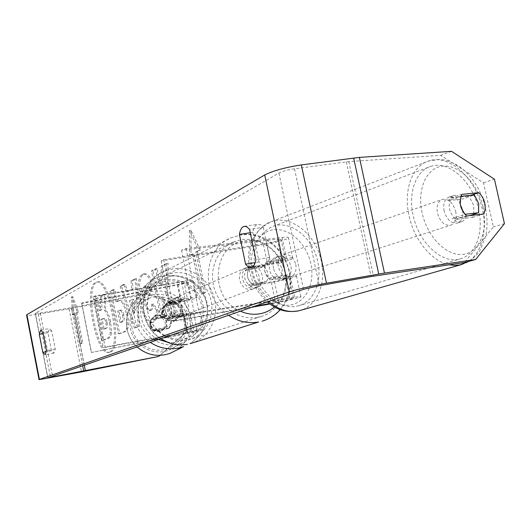<?xml version="1.0" encoding="UTF-8"?>
<svg xmlns="http://www.w3.org/2000/svg" width="531" height="531" viewBox="0 0 531 531"><rect width="100%" height="100%" fill="white"/><g stroke="black" fill="none" stroke-linecap="round" stroke-linejoin="round"><path stroke-width="0.4" stroke-dasharray="2.65 1.99" d="M270.213 279.87C267.465 277.892 265.666 275.045 264.81 271.334C264.113 267.611 264.657 264.451 266.443 261.856L285.339 259.765C284.397 260.814 279.525 262.155 270.73 263.801L249.809 267.272C245.667 274.076 246.895 279.976 253.486 284.981L274.414 281.377C283.209 279.704 288.094 278.417 289.07 277.501L270.213 279.87L275.018 278.403C272.264 276.412 270.458 273.551 269.595 269.821C268.892 266.077 269.436 262.905 271.222 260.296L286.468 258.325C290.118 257.86 292.203 257.8 292.727 258.139C294.446 259.022 279.372 263.164 267.717 265.049L246.888 268.513C242.767 275.277 243.988 281.151 250.546 286.123L271.374 282.525C283.03 280.56 298.15 276.578 296.471 275.888L290.238 276.246L275.018 278.403M163.701 259.639L266.449 243.344C275.237 241.731 280.089 240.331 280.999 239.123L277.301 239.123L181.502 250.234L186.082 248.535L282.08 237.47C285.731 237.058 287.829 237.065 288.373 237.483C290.138 238.592 275.124 242.913 263.462 244.705L161.205 260.953L163.701 259.639L176 320.405L254.634 306.261M186.082 248.535L199.059 312.122L294.652 297.207L300.851 296.65C302.484 297.114 287.298 300.911 275.649 302.969L269.914 304.004M267.471 302.066L293.437 298.243C292.422 298.999 287.517 300.234 278.715 301.933L269.39 303.613M251.681 307.283L173.425 321.374L176 320.405M161.205 260.953L173.425 321.374M181.502 250.234L194.392 313.496L199.059 312.122M194.392 313.496L266.19 302.265M249.809 267.272L246.888 268.513M253.486 284.981L250.546 286.123M266.443 261.856L271.222 260.296M444.142 211.053C442.874 203.758 444.513 199.098 449.04 197.074C455.16 196.337 459.607 200.333 462.375 209.055C463.663 216.396 461.997 221.075 457.377 223.093C451.31 223.763 446.903 219.748 444.142 211.053M457.377 223.093L462.733 221.228L464.598 219.635L466.172 216.774L469.703 215.626M461.432 221.785C458.445 222.535 455.492 221.387 452.585 218.341L464.837 214.332M460.961 207.362L460.457 205.563L460.815 196.317M449.04 197.074L453.069 195.673L450.341 197.413L448.469 200.545L460.729 196.324M453.069 195.673C456.129 194.87 459.136 196.025 462.083 199.158L474.356 194.963M273.432 268.44C272.476 262.208 274.195 258.139 278.583 256.227C284.45 255.371 288.552 258.657 290.895 266.084C291.871 272.37 290.118 276.459 285.632 278.35C279.824 279.127 275.755 275.828 273.432 268.44M282.226 268.965L281.649 276.704L287.424 274.826L285.479 277.673L282.718 279.286C279.844 280.029 277.082 279.153 274.421 276.651L268.679 278.529L264.81 271.334L265.427 263.542L271.149 261.571L273.04 258.816L275.695 257.23C278.642 256.427 281.463 257.309 284.158 259.878L278.41 261.836L282.226 268.965M268.679 278.529L281.649 276.704M278.41 261.836L265.427 263.542M448.469 200.545L462.083 199.158M466.172 216.774L452.585 218.341M287.424 274.826L274.421 276.651M271.149 261.571L284.158 259.878M295.787 264.458C296.769 270.77 295.01 274.879 290.517 276.777C284.702 277.554 280.62 274.235 278.284 266.808C277.321 260.548 279.04 256.46 283.435 254.541C289.315 253.692 293.431 256.997 295.787 264.458M455.691 211.278C456.972 218.573 455.299 223.232 450.68 225.244C444.62 225.921 440.219 221.938 437.478 213.289C436.223 206.041 437.863 201.402 442.396 199.377C448.509 198.634 452.943 202.603 455.691 211.278M478.424 208.763C484.113 231.861 476.008 255.013 460.038 258.942C442.628 264.465 419.072 243.331 413.297 215.964C407.815 193.085 415.8 170.989 430.449 166.502C448.582 159.738 472.557 181.443 478.424 208.763M255.159 269.914C251.813 247.798 257.787 233.268 273.073 226.339C290.616 219.761 312.985 237.835 317.717 261.511C322.417 281.496 313.808 301.92 298.382 305.776C281.51 311.053 259.785 293.424 255.159 269.914M109.074 352.245L108.603 352.378C96.131 356.128 83.168 287.822 95.295 282.565L96.37 282.18C108.921 277.832 122.017 349.889 109.074 352.245M110.322 352.013L109.851 352.146C97.346 355.903 84.376 287.623 96.542 282.359L97.618 281.974C110.209 277.627 123.305 349.65 110.322 352.013M146.609 293.192L146.118 294.035L180.845 305.916L181.582 305.152L146.609 293.192L71.313 307.741L40.256 313.005L35.424 313.224L278.928 173.06C282.552 171.261 287.742 169.84 294.499 168.798L348.794 161.603L440.737 155.337L483.489 182.837L493.372 226.916L464.512 262.506M167.245 293.769L177.679 312.261L172.217 314.279L162.765 296.909L166.634 316.337L162.247 317.956L152.835 270.631L157.116 268.533L159.572 280.866L162.247 285.545L162.692 265.799L168.088 263.157L167.245 293.769L165.811 294.015L176.232 312.52L177.679 312.261M132.949 289.103L127.666 291.572L125.177 284.185L121.393 286.036L135.783 327.76L139.48 326.399L136.507 278.636L132.378 280.653L132.949 289.103L131.608 289.322L126.338 291.798L127.666 291.572M51.746 330.906L49.449 328.596L47.982 332.751L51.474 350.732L53.837 353.148L55.284 349.099L51.746 330.906L42.958 332.452M263.263 227.268L269.582 257.442C268.792 261.544 267.385 264.06 265.354 264.982L264.604 265.195C262.759 265.46 260.9 264.378 259.042 261.956L252.869 232.359C253.745 227.514 255.438 224.819 257.947 224.268L260.588 224.839L263.263 227.268L249.577 229.359M200.247 250.293L190.994 230.248L191.014 254.973L193.861 253.533L202.132 293.982L205.663 292.528L197.32 251.774L200.247 250.293L198.707 250.532L189.474 230.474L190.994 230.248M75.037 313.761L73.47 314.558L72.714 296.623L78.528 311.989L76.935 312.799L82.863 343.026L80.931 343.822L75.037 313.761L73.862 313.96L79.756 344.035L80.931 343.822M127.659 314.146L127.632 314.02C125.522 304.502 122.867 300.008 119.667 300.539L117.165 301.575L114.756 289.295L111.284 290.995L119.661 333.667L125.183 331.623C128.615 330.05 129.438 324.222 127.659 314.146L126.318 314.252C124.208 304.728 121.553 300.234 118.367 300.765L115.871 301.794L117.165 301.575M152.304 281.49C149.981 276.273 147.432 273.711 144.658 273.79L143.616 274.135C139.281 277.487 138.365 286.534 140.854 301.276L140.881 301.402C143.908 315.115 147.89 322.105 152.822 322.377L153.34 322.237C156.273 320.764 157.78 316.695 157.86 310.031L153.167 303.732C153.047 307.549 152.317 309.812 150.97 310.516L150.718 310.589C148.441 310.356 146.543 306.745 145.029 299.763L145.003 299.637C143.649 292.063 144.001 287.437 146.058 285.764L146.476 285.632C147.797 285.572 149.151 286.992 150.532 289.88L152.304 281.49L150.904 281.722C148.587 276.505 146.045 273.936 143.277 274.016L142.235 274.361C137.921 277.706 137.005 286.76 139.494 301.508L139.52 301.635C142.547 315.354 146.523 322.35 151.448 322.629L151.959 322.483C154.886 321.009 156.386 316.941 156.459 310.277L157.86 310.031M269.582 257.442L255.896 259.686M55.284 349.099L46.496 350.706M146.118 294.035L72.973 308.192L38.265 314.133C31.468 315.255 27.579 315.587 26.596 315.135M473.771 214.305L473.725 206.44C472.683 202.112 470.705 198.72 467.791 196.258L470.619 195.342M467.791 196.258L450.819 197.963C447.56 205.623 449.14 212.758 455.571 219.389L472.51 217.411L473.519 215.188M504.45 223.67L493.372 226.916M483.489 182.837L494.441 179.193M160.03 355.352L186.182 332.2L158.656 356.46M181.582 305.152L186.952 331.623M169.362 327.839C172.635 322.841 171.785 318.66 166.827 315.288L152.178 318.169L150.419 321.394L150.293 325.072L151.826 328.423L154.7 330.74L169.362 327.839L168.705 328.45L154.149 331.331L151.295 329.028L149.888 326.213L149.895 322.045L151.64 318.846L166.19 315.985C171.121 319.33 171.958 323.485 168.705 328.45M152.178 318.169L151.64 318.846M180.845 305.916L186.182 332.2M451.556 151.335L440.737 155.337M166.827 315.288L166.19 315.985M154.7 330.74L154.149 331.331M47.982 332.751L43.177 333.601M51.474 350.732L46.423 351.655M472.51 217.411L483.535 214.033M455.571 219.389L466.576 215.984M450.819 197.963L461.764 194.359M252.869 232.359L250.28 232.757M259.042 261.956L255.185 262.586M104.368 294.36L100.558 296.225L100.644 309.912L99.231 310.555L96.795 298.07L93.622 299.63L101.607 340.557L107.189 338.499C108.988 337.749 110.003 335.745 110.236 332.486L109.373 322.131C108.032 315.753 106.359 311.81 104.368 310.31L104.368 294.36L105.629 294.147L101.813 296.019L101.892 309.699L100.472 310.343L98.036 297.864L94.857 299.418L102.841 340.331L108.437 338.274C110.242 337.524 111.264 335.519 111.497 332.253L110.634 321.912C109.293 315.533 107.62 311.597 105.623 310.097L105.629 294.147M110.236 332.486L111.497 332.253M101.607 340.557L102.841 340.331M93.622 299.63L94.857 299.418M96.795 298.07L98.036 297.864M99.231 310.555L100.472 310.343M100.644 309.912L101.892 309.699M100.558 296.225L101.813 296.019M104.368 310.31L105.623 310.097M189.474 230.474L189.501 255.212L191.014 254.973M189.501 255.212L193.861 253.533M192.341 253.772L200.612 294.24L202.132 293.982M197.32 251.774L195.793 252.019L204.136 292.787L205.663 292.528M204.136 292.787L200.612 294.24M195.793 252.019L198.707 250.532M79.756 344.035L82.863 343.026M73.862 313.96L72.302 314.757L71.539 296.822L77.347 312.195L75.754 313.005L76.935 312.799M75.754 313.005L81.688 343.238M77.347 312.195L78.528 311.989M71.539 296.822L72.714 296.623M72.302 314.757L73.47 314.558M126.338 291.798L123.849 284.404L125.177 284.185M123.849 284.404L120.086 286.255L121.393 286.036M120.086 286.255L134.456 327.999L135.783 327.76M134.456 327.999L139.48 326.399M138.146 326.638L135.146 278.855L136.507 278.636M135.146 278.855L131.031 280.879L132.378 280.653M131.031 280.879L131.608 289.322M129.365 300.785L132.411 299.431L133.381 312.726L129.365 300.785L133.752 299.205L134.715 312.493L130.692 300.559M132.411 299.431L133.752 299.205M133.381 312.726L134.715 312.493M115.871 301.794L113.461 289.508L114.756 289.295M113.461 289.508L109.997 291.207L111.284 290.995M109.997 291.207L118.373 333.899L119.661 333.667M118.373 333.899L123.889 331.862C127.307 330.282 128.124 324.454 126.345 314.379M122.581 315.321C123.272 319.104 122.953 321.288 121.626 321.872L119.946 322.536L117.709 311.139L119.648 310.343C120.889 310.263 121.858 311.883 122.555 315.195L123.889 315.089C124.579 318.879 124.254 321.063 122.92 321.64L121.241 322.31L119.004 310.92L120.949 310.117C122.19 310.038 123.165 311.657 123.862 314.969L123.889 315.089M119.946 322.536L121.241 322.31M117.709 311.139L119.004 310.92M176.232 312.52L170.783 314.531L161.351 297.154L165.221 316.589L160.847 318.202L151.428 270.856L155.696 268.759L158.152 281.105L160.827 285.784L161.258 266.031L166.641 263.389L168.088 263.157M166.641 263.389L165.811 294.015M161.258 266.031L162.692 265.799M160.827 285.784L162.247 285.545M158.152 281.105L159.572 280.866M155.696 268.759L157.116 268.533M151.428 270.856L152.835 270.631M160.847 318.202L162.247 317.956M165.221 316.589L166.634 316.337M161.351 297.154L162.765 296.909M170.783 314.531L172.217 314.279M156.459 310.277L151.78 303.978L153.167 303.732M151.78 303.978C151.66 307.794 150.93 310.051 149.589 310.754L149.344 310.827C147.067 310.595 145.175 306.984 143.662 300.002L143.635 299.869C142.281 292.296 142.627 287.669 144.678 285.99L145.096 285.857C146.417 285.804 147.764 287.225 149.145 290.112L150.532 289.88M149.145 290.112L150.904 281.722M107.116 322.576L107.143 322.695C107.74 325.994 107.461 327.886 106.313 328.357L104.162 329.207L102.224 319.297L104.607 318.315C105.682 318.228 106.519 319.649 107.116 322.576L105.888 322.914C106.485 326.22 106.207 328.105 105.065 328.583L102.921 329.432L104.162 329.207M102.921 329.432L100.983 319.516L103.353 318.534C104.428 318.447 105.264 319.868 105.861 322.795M100.983 319.516L102.224 319.297M165.46 304.462L181.449 301.342C187.377 300.128 190.49 299.258 190.775 298.741L167.099 302.424C163.468 308.199 164.471 313.164 170.106 317.319L193.769 313.443C193.47 313.894 190.35 314.73 184.41 315.945L168.413 319.091C165.672 317.691 163.96 315.487 163.276 312.493C162.745 309.467 163.468 306.792 165.46 304.462L165.002 305.026L180.912 301.92C191.06 299.842 196.384 298.356 196.888 297.453C196.145 297.134 192.959 297.453 187.33 298.402L169.17 301.548C165.533 307.343 166.542 312.334 172.197 316.509L190.357 313.27L199.888 312.162C199.364 312.938 194.021 314.365 183.859 316.449L167.942 319.582C165.214 318.188 163.508 315.998 162.831 313.011C162.3 310.004 163.024 307.343 165.002 305.026M91.325 352.504L187.31 333.428C197.479 331.344 202.842 329.99 203.4 329.359L193.895 330.654L105.138 347.028L103.326 347.705L197.273 330.634L187.881 333.01L91.325 352.504L81.694 303.52L177.48 285.008C187.616 282.93 192.919 281.37 193.39 280.328C192.634 279.923 189.441 280.176 183.812 281.091L95.036 295.913L105.138 347.028M81.694 303.52L81.728 302.942L177.998 284.344C183.918 283.136 187.018 282.22 187.284 281.616L181.682 282.067L93.277 296.842L103.326 347.705M95.036 295.913L93.277 296.842M81.728 302.942L91.412 352.179M167.099 302.424L169.17 301.548M170.106 317.319L172.197 316.509M168.413 319.091L167.942 319.582M250.181 266.303C262.082 263.754 267.816 284.43 256.128 287.815L254.727 288.167C242.986 290.809 236.999 270.425 248.435 266.768L250.181 266.303M263.768 266.469C268.182 270.79 269.204 275.682 266.834 281.158L263.237 282.545L260.582 285.698L256.493 287.497L252.165 287.258L248.707 285.545L248.183 285.134L251.701 283.76C247.247 279.412 246.218 274.494 248.627 268.991L263.768 266.469L260.197 267.956L257.442 266.257L254.395 265.473L251.926 265.553L248.435 266.768M266.834 281.158L251.701 283.76M250.174 266.024L245.143 270.465L248.627 268.991M175.781 298.044C186.235 295.747 191.087 313.476 180.812 316.469L179.578 316.781C169.27 319.144 164.198 301.701 174.248 298.462L175.781 298.044M181.655 313.98L184.224 312.991L179.524 316.954L178.297 317.272L174.533 317.1L171.082 315.328L168.579 316.303C164.776 312.686 163.94 308.544 166.07 303.891L179.146 301.621C182.916 305.219 183.753 309.341 181.655 313.98L168.579 316.303M179.146 301.621L181.702 300.559L180.792 299.902L177.739 298.648L174.513 298.581L172.98 298.999L168.553 302.836L166.07 303.891M168.553 302.836L181.702 300.559M184.224 312.991L171.082 315.328M263.237 282.545L248.183 285.134M245.143 270.465L260.197 267.956M247.3 267.531C259.148 264.996 264.843 285.559 253.214 288.924L251.82 289.276C240.125 291.911 234.178 271.633 245.561 267.996L247.3 267.531M177.912 297.134C188.412 294.831 193.284 312.64 182.969 315.646L181.735 315.965C171.38 318.334 166.289 300.805 176.372 297.552L177.912 297.134M186.666 340.265C171.009 343.311 153.817 332.399 148.733 315.945C143.496 299.53 151.441 281.085 166.097 274.972L173.006 272.967C189.408 270.206 206.645 282.399 210.834 299.464C215.228 316.476 205.643 334.908 189.647 339.548L186.666 340.265M257.648 317.352C239.972 320.737 220.352 307.993 214.424 288.93C208.318 269.921 217.172 248.72 233.706 241.864L241.505 239.64C260.031 236.66 279.605 250.897 284.51 270.571C289.654 290.185 279.06 311.325 261.013 316.549L257.648 317.352M150.585 324.899C150.067 321.374 151.262 318.587 154.176 316.542C160.03 314.1 164.092 315.852 166.349 321.793C166.887 325.622 165.493 328.523 162.167 330.501C156.486 332.419 152.629 330.554 150.585 324.899M162.347 317.817L165.373 322.622L164.431 328.218L152.802 330.514L149.769 325.695L150.718 320.1L162.347 317.817L163.057 317.16C160.096 315.155 157.063 315.022 153.957 316.768L150.718 320.1M152.802 330.514L153.439 329.957C156.134 331.815 158.968 332.061 161.935 330.687L164.431 328.218M162.446 313.303C161.849 309.248 163.216 306.048 166.561 303.705C173.285 300.904 177.951 302.922 180.553 309.752C181.171 314.153 179.571 317.485 175.761 319.748C169.236 321.952 164.796 319.801 162.446 313.303M177.991 303.281L181.542 308.916L180.447 315.46L176.073 319.503C172.648 321.082 169.376 320.797 166.256 318.646L166.827 318.142L163.276 312.493L164.378 305.936L163.82 306.513L166.847 303.407C170.431 301.402 173.936 301.555 177.354 303.871L177.991 303.281L164.378 305.936M166.827 318.142L180.447 315.46M151.335 319.463L163.057 317.16M165.161 327.64L153.439 329.957M179.797 315.985L166.256 318.646M163.82 306.513L177.354 303.871M161.995 313.741C161.397 309.706 162.758 306.526 166.084 304.19C172.781 301.409 177.42 303.413 180.009 310.21C180.626 314.591 179.033 317.903 175.243 320.16C168.752 322.35 164.331 320.213 161.995 313.741M150.93 324.56C150.406 321.016 151.607 318.222 154.534 316.171C160.415 313.715 164.497 315.474 166.767 321.441C167.298 325.291 165.898 328.204 162.566 330.182C156.857 332.121 152.981 330.242 150.93 324.56M187.058 317.445C188.976 332.632 183.003 343.484 169.137 350.015C153.227 356.593 133.387 345.635 130.48 328.589C128.694 317.286 132.119 307.914 140.755 300.48C156.526 286.946 183.713 296.982 187.058 317.445M203.088 305.683C205.291 322.967 198.514 335.32 182.744 342.747C164.643 350.228 142.036 337.723 138.71 318.308C136.673 305.431 140.562 294.765 150.386 286.315C168.334 270.943 199.258 282.399 203.088 305.683M282.08 237.47L286.468 258.325M290.238 276.246L294.652 297.207M271.374 282.525L275.649 302.969M274.414 281.377L278.715 301.933M285.406 277.713L289.793 298.575M266.449 243.344L270.73 263.801M263.462 244.705L267.717 265.049M277.301 239.123L281.662 259.878M461.452 264.577C479.42 260.217 488.5 234.217 482.121 208.351C475.55 177.779 448.682 153.439 428.325 161.092C412.01 166.157 403.082 190.821 409.202 216.422C414.452 240.53 432.148 261.577 449.272 264.79M483.031 206.791C488.527 229.757 479.778 252.052 463.563 254.303C447.434 256.911 427.654 237.729 422.225 213.449C416.556 189.202 426.765 167.039 443.139 166.07C459.448 164.749 477.767 183.792 483.031 206.791M268.659 301.409C259.944 293.338 254.143 283.01 251.256 270.438C246.238 248.468 255.471 226.737 271.222 221.706C290.902 214.252 315.985 234.523 321.288 261.033C326.565 283.428 316.907 306.347 299.55 310.628M252.53 271.261C256.851 291.897 274.958 307.721 290.444 305C306.009 302.584 315.235 283.069 310.781 263.403C306.546 243.696 289.621 227.925 274.029 229.711C258.371 231.204 247.97 250.659 252.53 271.261M35.424 313.224L47.923 377.787M278.928 173.06L303.48 289.362M348.794 161.603L373.505 276.14M346.338 161.855L371.063 276.545M294.499 168.798L319.304 285.691M40.256 313.005L52.509 376.2M71.313 307.741L82.683 365.759M72.966 307.436L84.29 365.202M72.973 308.192L85.325 371.176M69.143 308.889L81.482 371.926M38.265 314.133L50.604 377.833M109.393 322.251L110.66 322.032M109.373 322.131L110.634 321.912M107.189 338.499L108.437 338.274M126.318 314.252L127.632 314.02M117.623 300.997L118.917 300.778M123.889 331.862L125.183 331.623M121.626 321.872L122.92 321.64M119.395 310.423L120.69 310.197M122.555 315.195L123.862 314.969M142.235 274.361L143.616 274.135M139.494 301.508L140.854 301.276M139.52 301.635L140.881 301.402M151.959 322.483L153.34 322.237M149.589 310.754L150.97 310.516M143.662 300.002L145.029 299.763M143.635 299.869L145.003 299.637M144.678 285.99L146.058 285.764M105.888 322.914L107.143 322.695M103.133 318.6L104.381 318.381M105.065 328.583L106.313 328.357M183.859 316.449L187.31 333.428M177.48 285.008L180.912 301.92M190.357 313.27L193.895 330.654M184.41 315.945L187.881 333.01M188.193 314.093L191.711 331.397M181.682 282.067L185.18 299.292M183.812 281.091L187.33 298.402M177.998 284.344L181.449 301.342M190.556 343.57C208.55 338.479 219.389 317.857 214.531 298.767C209.904 279.631 190.609 265.898 172.197 268.971L164.205 271.308C138.306 281.058 136.029 323.419 161.019 338.659M171.36 276.233C187.098 273.545 203.579 285.758 206.851 302.285C210.349 318.779 199.815 335.857 184.025 338.705C168.294 341.805 151.196 329.572 147.923 312.633C144.412 295.734 155.57 278.675 171.36 276.233M228.582 315.281C200.061 297.446 202.278 248.501 231.523 237.622L240.543 235.027C261.345 231.722 283.242 247.751 288.672 269.808C294.36 291.811 282.386 315.467 262.082 321.195M274.461 306.951C301.581 286.275 278.217 233.965 244.891 240.868C212.247 243.988 208.384 298.389 240.43 311.179M176.385 350.195C187.868 341.911 192.547 330.773 190.417 316.781C186.64 293.636 155.669 282.525 138.12 298.17C128.781 306.493 125.104 316.854 127.082 329.26C128.529 336.216 131.861 342.103 137.078 346.935C131.861 342.117 128.535 336.229 127.088 329.293C125.097 316.888 128.774 306.513 138.12 298.17L147.386 283.687C167.358 265.912 202.583 278.596 206.904 304.94C209.373 321.587 203.592 334.557 189.547 343.842C203.619 334.53 209.413 321.54 206.924 304.867C202.603 278.549 167.378 265.865 147.386 283.687C136.759 293.139 132.577 304.933 134.841 319.065C136.945 328.835 142.082 336.601 150.246 342.382M132.126 328.536C129.219 314.438 139.155 299.71 153.22 297.094C167.245 294.274 181.947 304.15 184.675 318.182C187.609 332.174 177.845 346.949 163.747 349.67C149.696 352.597 134.821 342.674 132.126 328.536M166.774 341.997C187.104 345.893 206.353 325.616 201.588 305.63C198.435 289.508 181.542 278.144 165.44 281.364C149.291 284.337 137.881 301.25 141.233 317.458C143.523 327.547 149.304 334.895 158.577 339.501M300.851 296.65L296.471 275.888M289.07 277.501L293.437 298.243M292.727 258.139L288.373 237.483M280.999 239.123L285.339 259.765M469.212 261.239C477.163 255.159 477.681 253.712 480.017 250.353L485.706 236.129C487.67 226.81 487.478 217.04 485.142 206.825C480.801 189.64 472.344 176.299 459.773 166.787C451.748 161.882 444.938 159.433 439.349 159.439L428.325 161.092L271.222 221.706C252.696 230.793 245.501 247.346 249.623 271.354C252.464 283.766 258.351 293.942 267.272 301.893M285.632 278.35L282.718 279.286M275.695 257.23L278.583 256.227M290.517 276.777L450.68 225.244M283.435 254.541L442.396 199.377M273.073 226.339L430.449 166.502M298.382 305.776L460.038 258.942M108.603 352.378L109.851 352.146M47.744 377.866L35.272 313.429M40.701 330.129L49.449 328.596M53.837 353.148L45.095 354.748M244.353 226.332L257.947 224.268M264.604 265.195L251.05 267.451M96.37 282.18L97.618 281.974M119.667 300.539L118.367 300.765M120.949 310.117L119.648 310.343M152.822 322.377L151.448 322.629M150.718 310.589L149.344 310.827M146.476 285.632L145.096 285.857M144.658 273.79L143.277 274.016M103.353 318.534L104.607 318.315M199.888 312.162L203.4 329.359M193.769 313.443L197.273 330.634M196.888 297.453L193.39 280.328M190.775 298.741L187.284 281.616M280.288 309.626C306.911 281.888 278.755 227.607 240.915 234.901L231.523 237.622L164.205 271.308C137.801 281.549 135.79 323.671 160.74 338.751M257.9 287.138L256.128 287.815M180.812 316.469L179.524 316.954M174.248 298.462L172.98 298.999M253.214 288.924L182.969 315.646M245.561 267.996L176.372 297.552M233.706 241.864L166.097 274.972M261.013 316.549L189.647 339.548M166.084 304.19L154.534 316.171M175.243 320.16L162.566 330.182M182.744 342.747L169.137 350.015M150.386 286.315L140.755 300.48"/><path stroke-width="0.8" d="M269.39 303.613L254.634 306.261M269.914 304.004L251.681 307.283M266.19 302.265L267.471 302.066M460.815 196.317L474.356 194.963L478.73 203.612L478.511 212.765L464.837 214.332M469.703 215.626L478.511 212.765M464.904 214.312L460.961 207.362M39.035 379.585L26.596 315.135L26.928 314.664L39.427 379.413L39.042 379.652L81.482 371.926L158.656 356.46L47.923 377.787L303.48 289.362L319.304 285.691L371.063 276.545L464.512 262.506L475.637 259.506L504.45 223.67L494.441 179.193L451.556 151.335L359.414 157.388L384.464 273.08L475.637 259.506M255.896 259.686C255.139 263.801 253.772 266.316 251.787 267.232L251.05 267.451C249.238 267.704 247.413 266.608 245.581 264.172L239.401 234.436C240.238 229.571 241.89 226.876 244.353 226.332L246.942 226.91L249.577 229.359L255.896 259.686M45.241 354.701L46.496 350.706L42.958 332.452L40.701 330.129L39.287 334.284L42.779 352.318L45.241 354.701M26.928 314.664L264.717 174.971C273.1 170.743 285.3 167.398 301.316 164.929L359.414 157.388M39.427 379.413L289.289 291.871C298.044 289.076 310.436 286.189 326.472 283.229L384.464 273.08M461.764 194.359L478.756 192.687C481.683 195.176 483.675 198.601 484.723 202.968C485.633 207.355 485.234 211.039 483.535 214.033L466.576 215.984C460.125 209.287 458.518 202.079 461.764 194.359M470.619 195.342L478.756 192.687M473.519 215.188L473.771 214.305M159.24 356.042L160.03 355.352M43.177 333.601L39.287 334.284M46.423 351.655L42.779 352.318M250.28 232.757L239.401 234.436M255.185 262.586L245.581 264.172M449.272 264.79L454.629 265.394L459.793 264.956L469.212 261.239M461.452 264.577L299.55 310.628C289.037 313.157 278.742 310.091 268.659 301.409M264.717 174.971L289.289 291.871M52.509 376.2L52.682 377.116M82.683 365.759L83.745 371.182M84.29 365.202L85.398 370.857M301.316 164.929L326.472 283.229M353.646 157.979L378.729 274.023M161.019 338.659C169.356 344.035 178.177 345.92 187.483 344.3L187.39 344.32C177.945 345.947 169.064 344.088 160.74 338.751M190.556 343.57L258.617 322.012C248.103 323.81 238.094 321.56 228.582 315.281M240.43 311.179C246.882 314.06 253.426 314.923 260.051 313.761C265.447 312.746 270.252 310.476 274.461 306.951M176.385 350.195L169.794 353.46C157.707 357.303 146.802 355.126 137.071 346.942C146.821 355.126 157.727 357.297 169.794 353.46L183.494 346.67C171.772 350.546 160.694 349.113 150.246 342.382M158.577 339.501L166.774 341.997M299.55 310.628C284.131 313.642 275.304 308.352 267.272 301.893M262.082 321.195C269.244 319.071 275.31 315.215 280.288 309.626"/></g></svg>
